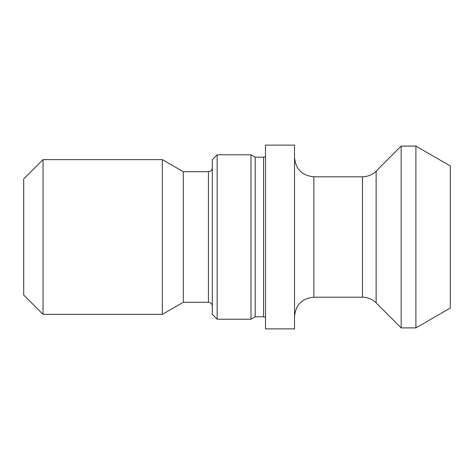 <?xml version="1.0" encoding="UTF-8"?>
<svg xmlns="http://www.w3.org/2000/svg" width="474" height="474" viewBox="0 0 474 474"><rect width="100%" height="100%" fill="white"/><g stroke="black" fill="none" stroke-linecap="round" stroke-linejoin="round"><path stroke-width="0.71" d="M294.52 328.885L294.52 145.115L265.505 145.115L265.505 328.885L294.52 328.885M415.905 327.901L450.3 308.041L450.3 165.959L415.905 146.099L401.164 146.099L401.164 327.901L415.905 327.901L415.905 146.099M294.52 316.531C295.669 304.782 302.116 298.336 313.865 297.192L362.444 297.192C367.753 297.269 372.315 299.159 376.125 302.856L376.125 171.144L401.164 146.099M263.568 316.798L263.568 157.202L255.184 157.202L255.184 316.798L263.568 316.798L265.505 317.313M250.995 319.215L250.995 154.785L217.145 154.785L217.145 319.215L250.995 319.215L255.184 316.798M217.145 319.215L212.305 314.375L212.305 159.625L217.145 154.785M212.305 167.843C212.079 170.196 210.788 171.481 208.436 171.712L208.436 302.288L183.29 302.288L183.29 171.712L162.351 159.625L43.045 159.625L43.045 314.375L162.351 314.375L162.351 159.625M183.29 302.288L162.351 314.375M43.045 314.375L23.7 295.035L23.7 178.965L43.045 159.625M362.444 297.192L362.444 176.808L313.865 176.808L313.865 297.192M376.125 302.856L401.164 327.901M263.568 157.202L265.505 156.687M255.184 157.202L250.995 154.785M208.436 171.712L183.29 171.712M208.436 302.288C210.764 302.495 212.056 303.787 212.305 306.157M313.865 176.808C302.116 175.664 295.669 169.218 294.52 157.469M376.125 171.144C372.315 174.841 367.753 176.731 362.444 176.808"/></g></svg>
